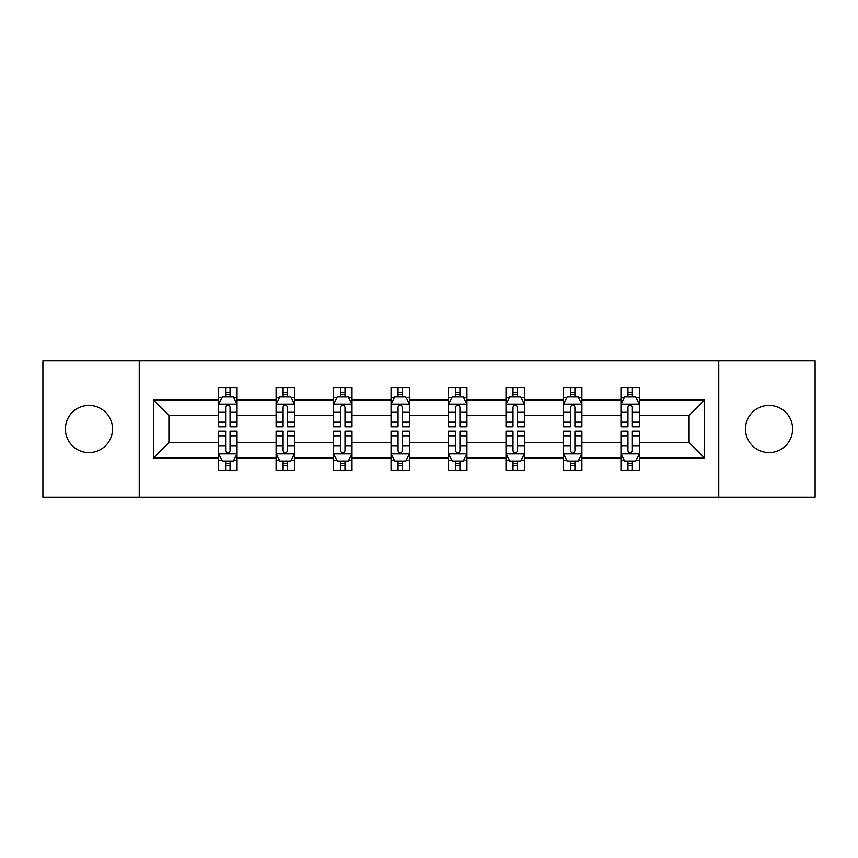 <?xml version="1.0" encoding="UTF-8"?>
<svg xmlns="http://www.w3.org/2000/svg" width="858" height="858" viewBox="0 0 858 858"><rect width="100%" height="100%" fill="white"/><g stroke="black" fill="none" stroke-linecap="round" stroke-linejoin="round"><path stroke-width="1.29" d="M769.047 405.426A23.574 23.574 0 0 0 745.473 429A23.574 23.574 0 0 0 769.047 452.574A23.574 23.574 0 0 0 792.631 429A23.574 23.574 0 0 0 769.047 405.426M88.953 405.426A23.574 23.574 0 0 0 65.369 429A23.574 23.574 0 0 0 88.953 452.574A23.574 23.574 0 0 0 112.527 429A23.574 23.574 0 0 0 88.953 405.426M718.757 360.843L42.9 360.843L42.9 497.157L815.1 497.157L815.1 360.843L718.757 360.843L718.757 497.157M639.371 458.108L639.371 442.631L689.103 442.631L704.579 458.108L639.371 458.108L639.371 470.452L632.367 470.452L632.367 461.057M139.243 497.157L139.243 360.843M620.945 458.108L581.896 458.108L581.896 442.631L620.945 442.631L620.945 470.452L639.371 470.452L639.371 460.607L635.907 460.607M581.896 458.108L581.896 470.452L574.892 470.452L574.892 461.057M563.47 458.108L524.42 458.108L524.42 442.631L563.47 442.631L563.47 470.452L581.896 470.452L581.896 460.607L578.431 460.607M524.42 458.108L524.42 470.452L517.417 470.452L517.417 461.057M505.995 458.108L466.945 458.108L466.945 442.631L505.995 442.631L505.995 470.452L524.42 470.452L524.42 460.607L520.956 460.607M466.945 458.108L466.945 470.452L459.942 470.452L459.942 461.057M448.53 458.108L409.47 458.108L409.47 442.631L448.53 442.631L448.53 470.452L466.945 470.452L466.945 460.607L463.481 460.607M409.47 458.108L409.47 470.452L402.477 470.452L402.477 461.057M391.055 458.108L352.005 458.108L352.005 442.631L391.055 442.631L391.055 470.452L409.47 470.452L409.47 460.607L406.006 460.607M352.005 458.108L352.005 470.452L345.002 470.452L345.002 461.057M333.58 458.108L294.53 458.108L294.53 442.631L333.58 442.631L333.58 470.452L352.005 470.452L352.005 460.607L348.541 460.607M294.53 458.108L294.53 470.452L287.527 470.452L287.527 461.057M276.104 458.108L237.055 458.108L237.055 442.631L276.104 442.631L276.104 470.452L294.53 470.452L294.53 460.607L291.066 460.607M237.055 458.108L237.055 470.452L230.051 470.452L230.051 461.057M218.629 458.108L153.421 458.108L153.421 399.892L218.629 399.892L218.629 415.369L168.897 415.369L168.897 442.631L218.629 442.631L218.629 470.452L237.055 470.452L237.055 460.607L233.591 460.607M222.093 397.393L218.629 397.393L218.629 387.548L218.629 399.892M225.633 396.943L225.633 387.548L218.629 387.548L237.055 387.548L237.055 399.892L276.104 399.892L276.104 387.548L294.53 387.548L294.53 399.892L333.58 399.892L333.58 387.548L352.005 387.548L352.005 399.892L391.055 399.892L391.055 387.548L409.47 387.548L409.47 399.892L448.53 399.892L448.53 387.548L466.945 387.548L466.945 399.892L505.995 399.892L505.995 387.548L524.42 387.548L524.42 399.892L563.47 399.892L563.47 387.548L581.896 387.548L581.896 399.892L620.945 399.892L620.945 387.548L639.371 387.548L639.371 399.892L704.579 399.892L704.579 458.108M620.945 399.892L620.945 415.369L581.896 415.369L581.896 399.892M563.47 399.892L563.47 415.369L524.42 415.369L524.42 399.892M505.995 399.892L505.995 415.369L466.945 415.369L466.945 399.892M448.53 399.892L448.53 415.369L409.47 415.369L409.47 399.892M391.055 399.892L391.055 415.369L352.005 415.369L352.005 399.892M333.58 399.892L333.58 415.369L294.53 415.369L294.53 399.892M276.104 399.892L276.104 415.369L237.055 415.369L237.055 399.892M153.421 399.892L168.897 415.369M689.103 442.631L689.103 415.369L639.371 415.369L639.371 399.892M627.949 396.761L632.367 396.761M570.473 396.761L574.892 396.761M512.998 396.761L517.417 396.761M455.523 396.761L459.942 396.761M398.058 396.761L402.477 396.761M340.583 396.761L345.002 396.761M283.108 396.761L287.527 396.761M225.633 396.761L230.051 396.761M225.633 461.239L230.051 461.239M283.108 461.239L287.527 461.239M340.583 461.239L345.002 461.239M398.058 461.239L402.477 461.239M455.523 461.239L459.942 461.239M512.998 461.239L517.417 461.239M570.473 461.239L574.892 461.239M627.949 461.239L632.367 461.239M168.897 442.631L153.421 458.108M704.579 399.892L689.103 415.369M230.051 392.342L225.633 392.342M218.629 422.168L218.629 426.791L225.633 426.791L225.633 422.168L218.629 422.168L218.629 415.369M237.055 415.369L237.055 426.791L230.051 426.791L230.051 407.078C228.582 404.236 227.113 404.236 225.633 407.078L225.633 422.168M233.591 397.393L237.055 397.393L237.055 387.548L230.051 387.548L230.051 396.943M237.055 404.311L233.376 396.943L222.319 396.943L218.629 404.311M225.633 465.658L230.051 465.658M237.055 435.832L237.055 431.209L230.051 431.209L230.051 435.832L237.055 435.832L237.055 442.631M218.629 442.631L218.629 431.209L225.633 431.209L225.633 450.922C227.102 453.764 228.582 453.764 230.051 450.922L230.051 435.832M222.093 460.607L218.629 460.607L218.629 470.452L225.633 470.452L225.633 461.057M218.629 453.689L222.319 461.057L233.376 461.057L237.055 453.689M287.527 392.342L283.108 392.342M279.569 397.393L276.104 397.393L276.104 387.548L283.108 387.548L283.108 396.943M276.104 422.168L276.104 426.791L283.108 426.791L283.108 422.168L276.104 422.168L276.104 415.369M294.53 415.369L294.53 426.791L287.527 426.791L287.527 407.078C286.057 404.236 284.588 404.236 283.108 407.078L283.108 422.168M291.066 397.393L294.53 397.393L294.53 387.548L287.527 387.548L287.527 396.943M294.53 404.311L290.841 396.943L279.794 396.943L276.104 404.311M345.002 392.342L340.583 392.342M337.044 397.393L333.58 397.393L333.58 387.548L340.583 387.548L340.583 396.943M333.58 422.168L333.58 426.791L340.583 426.791L340.583 422.168L333.58 422.168L333.58 415.369M352.005 415.369L352.005 426.791L345.002 426.791L345.002 407.078C343.532 404.236 342.052 404.236 340.583 407.078L340.583 422.168M348.541 397.393L352.005 397.393L352.005 387.548L345.002 387.548L345.002 396.943M352.005 404.311L348.316 396.943L337.269 396.943L333.58 404.311M283.108 465.658L287.527 465.658M294.53 435.832L294.53 431.209L287.527 431.209L287.527 435.832L294.53 435.832L294.53 442.631M276.104 442.631L276.104 431.209L283.108 431.209L283.108 450.922C284.577 453.764 286.057 453.764 287.527 450.922L287.527 435.832M279.569 460.607L276.104 460.607L276.104 470.452L283.108 470.452L283.108 461.057M276.104 453.689L279.794 461.057L290.841 461.057L294.53 453.689M340.583 465.658L345.002 465.658M352.005 435.832L352.005 431.209L345.002 431.209L345.002 435.832L352.005 435.832L352.005 442.631M333.58 442.631L333.58 431.209L340.583 431.209L340.583 450.922C342.052 453.764 343.522 453.764 345.002 450.922L345.002 435.832M337.044 460.607L333.58 460.607L333.58 470.452L340.583 470.452L340.583 461.057M333.58 453.689L337.269 461.057L348.316 461.057L352.005 453.689M402.477 392.342L398.058 392.342M394.519 397.393L391.055 397.393L391.055 387.548L398.058 387.548L398.058 396.943M391.055 422.168L391.055 426.791L398.058 426.791L398.058 422.168L391.055 422.168L391.055 415.369M409.47 415.369L409.47 426.791L402.477 426.791L402.477 407.078C400.997 404.236 399.528 404.236 398.058 407.078L398.058 422.168M406.006 397.393L409.47 397.393L409.47 387.548L402.477 387.548L402.477 396.943M409.47 404.311L405.791 396.943L394.734 396.943L391.055 404.311M398.058 465.658L402.477 465.658M409.47 435.832L409.47 431.209L402.477 431.209L402.477 435.832L409.47 435.832L409.47 442.631M391.055 442.631L391.055 431.209L398.058 431.209L398.058 450.922C399.528 453.764 400.997 453.764 402.477 450.922L402.477 435.832M394.519 460.607L391.055 460.607L391.055 470.452L398.058 470.452L398.058 461.057M391.055 453.689L394.734 461.057L405.791 461.057L409.47 453.689M459.942 392.342L455.523 392.342M451.994 397.393L448.53 397.393L448.53 387.548L455.523 387.548L455.523 396.943M448.53 422.168L448.53 426.791L455.523 426.791L455.523 422.168L448.53 422.168L448.53 415.369M466.945 415.369L466.945 426.791L459.942 426.791L459.942 407.078C458.472 404.236 457.003 404.236 455.523 407.078L455.523 422.168M463.481 397.393L466.945 397.393L466.945 387.548L459.942 387.548L459.942 396.943M466.945 404.311L463.266 396.943L452.209 396.943L448.53 404.311M455.523 465.658L459.942 465.658M466.945 435.832L466.945 431.209L459.942 431.209L459.942 435.832L466.945 435.832L466.945 442.631M448.53 442.631L448.53 431.209L455.523 431.209L455.523 450.922C457.003 453.764 458.472 453.764 459.942 450.922L459.942 435.832M451.994 460.607L448.53 460.607L448.53 470.452L455.523 470.452L455.523 461.057M448.53 453.689L452.209 461.057L463.266 461.057L466.945 453.689M517.417 392.342L512.998 392.342M509.459 397.393L505.995 397.393L505.995 387.548L512.998 387.548L512.998 396.943M505.995 422.168L505.995 426.791L512.998 426.791L512.998 422.168L505.995 422.168L505.995 415.369M524.42 415.369L524.42 426.791L517.417 426.791L517.417 407.078C515.948 404.236 514.478 404.236 512.998 407.078L512.998 422.168M520.956 397.393L524.42 397.393L524.42 387.548L517.417 387.548L517.417 396.943M524.42 404.311L520.731 396.943L509.684 396.943L505.995 404.311M512.998 465.658L517.417 465.658M524.42 435.832L524.42 431.209L517.417 431.209L517.417 435.832L524.42 435.832L524.42 442.631M505.995 442.631L505.995 431.209L512.998 431.209L512.998 450.922C514.468 453.764 515.948 453.764 517.417 450.922L517.417 435.832M509.459 460.607L505.995 460.607L505.995 470.452L512.998 470.452L512.998 461.057M505.995 453.689L509.684 461.057L520.731 461.057L524.42 453.689M574.892 392.342L570.473 392.342M566.934 397.393L563.47 397.393L563.47 387.548L570.473 387.548L570.473 396.943M563.47 422.168L563.47 426.791L570.473 426.791L570.473 422.168L563.47 422.168L563.47 415.369M581.896 415.369L581.896 426.791L574.892 426.791L574.892 407.078C573.423 404.236 571.943 404.236 570.473 407.078L570.473 422.168M578.431 397.393L581.896 397.393L581.896 387.548L574.892 387.548L574.892 396.943M581.896 404.311L578.206 396.943L567.159 396.943L563.47 404.311M570.473 465.658L574.892 465.658M581.896 435.832L581.896 431.209L574.892 431.209L574.892 435.832L581.896 435.832L581.896 442.631M563.47 442.631L563.47 431.209L570.473 431.209L570.473 450.922C571.943 453.764 573.412 453.764 574.892 450.922L574.892 435.832M566.934 460.607L563.47 460.607L563.47 470.452L570.473 470.452L570.473 461.057M563.47 453.689L567.159 461.057L578.206 461.057L581.896 453.689M632.367 392.342L627.949 392.342M624.41 397.393L620.945 397.393L620.945 387.548L627.949 387.548L627.949 396.943M620.945 422.168L620.945 426.791L627.949 426.791L627.949 422.168L620.945 422.168L620.945 415.369M639.371 415.369L639.371 426.791L632.367 426.791L632.367 407.078C630.898 404.236 629.418 404.236 627.949 407.078L627.949 422.168M635.907 397.393L639.371 397.393L639.371 387.548L632.367 387.548L632.367 396.943M639.371 404.311L635.681 396.943L624.624 396.943L620.945 404.311M627.949 465.658L632.367 465.658M639.371 435.832L639.371 431.209L632.367 431.209L632.367 435.832L639.371 435.832L639.371 442.631M620.945 442.631L620.945 431.209L627.949 431.209L627.949 450.922C629.418 453.764 630.887 453.764 632.367 450.922L632.367 435.832M624.41 460.607L620.945 460.607L620.945 470.452L627.949 470.452L627.949 461.057M620.945 453.689L624.624 461.057L635.681 461.057L639.371 453.689M236.958 404.129L218.726 404.129M237.055 422.168L230.051 422.168M225.633 412.29L218.629 412.29M237.055 412.29L230.051 412.29M230.051 394.691L225.633 394.691M218.726 453.871L236.958 453.871M218.629 435.832L225.633 435.832M230.051 445.71L237.055 445.71M218.629 445.71L225.633 445.71M225.633 463.309L230.051 463.309M294.433 404.129L276.201 404.129M294.53 422.168L287.527 422.168M283.108 412.29L276.104 412.29M294.53 412.29L287.527 412.29M287.527 394.691L283.108 394.691M351.909 404.129L333.676 404.129M352.005 422.168L345.002 422.168M340.583 412.29L333.58 412.29M352.005 412.29L345.002 412.29M345.002 394.691L340.583 394.691M276.201 453.871L294.433 453.871M276.104 435.832L283.108 435.832M287.527 445.71L294.53 445.71M276.104 445.71L283.108 445.71M283.108 463.309L287.527 463.309M333.676 453.871L351.909 453.871M333.58 435.832L340.583 435.832M345.002 445.71L352.005 445.71M333.58 445.71L340.583 445.71M340.583 463.309L345.002 463.309M409.384 404.129L391.141 404.129M409.47 422.168L402.477 422.168M398.058 412.29L391.055 412.29M409.47 412.29L402.477 412.29M402.477 394.691L398.058 394.691M391.141 453.871L409.384 453.871M391.055 435.832L398.058 435.832M402.477 445.71L409.47 445.71M391.055 445.71L398.058 445.71M398.058 463.309L402.477 463.309M466.859 404.129L448.616 404.129M466.945 422.168L459.942 422.168M455.523 412.29L448.53 412.29M466.945 412.29L459.942 412.29M459.942 394.691L455.523 394.691M448.616 453.871L466.859 453.871M448.53 435.832L455.523 435.832M459.942 445.71L466.945 445.71M448.53 445.71L455.523 445.71M455.523 463.309L459.942 463.309M524.324 404.129L506.091 404.129M524.42 422.168L517.417 422.168M512.998 412.29L505.995 412.29M524.42 412.29L517.417 412.29M517.417 394.691L512.998 394.691M506.091 453.871L524.324 453.871M505.995 435.832L512.998 435.832M517.417 445.71L524.42 445.71M505.995 445.71L512.998 445.71M512.998 463.309L517.417 463.309M581.799 404.129L563.567 404.129M581.896 422.168L574.892 422.168M570.473 412.29L563.47 412.29M581.896 412.29L574.892 412.29M574.892 394.691L570.473 394.691M563.567 453.871L581.799 453.871M563.47 435.832L570.473 435.832M574.892 445.71L581.896 445.71M563.47 445.71L570.473 445.71M570.473 463.309L574.892 463.309M639.274 404.129L621.042 404.129M639.371 422.168L632.367 422.168M627.949 412.29L620.945 412.29M639.371 412.29L632.367 412.29M632.367 394.691L627.949 394.691M621.042 453.871L639.274 453.871M620.945 435.832L627.949 435.832M632.367 445.71L639.371 445.71M620.945 445.71L627.949 445.71M627.949 463.309L632.367 463.309"/></g></svg>
